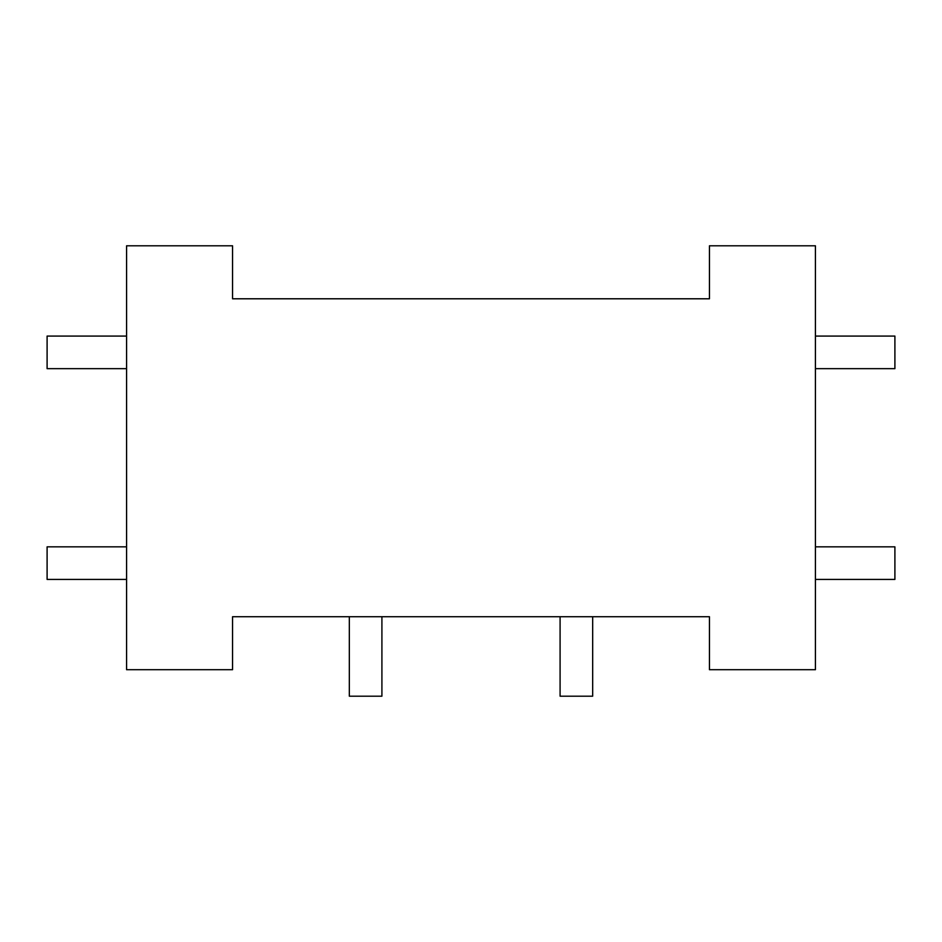 <?xml version="1.0" encoding="UTF-8"?>
<svg xmlns="http://www.w3.org/2000/svg" width="942" height="942" viewBox="0 0 942 942"><rect width="100%" height="100%" fill="white"/><g stroke="black" fill="none" stroke-linecap="round" stroke-linejoin="round"><path stroke-width="1.41" d="M126.581 579.424L47.1 579.424L47.1 546.843L126.581 546.843M126.581 368.663L47.1 368.663L47.1 336.082L126.581 336.082M815.419 336.082L894.9 336.082L894.9 368.663L815.419 368.663M815.419 546.843L894.9 546.843L894.9 579.424L815.419 579.424M381.91 616.716L381.91 696.197L349.329 696.197L349.329 616.716M592.671 616.716L592.671 696.197L560.09 696.197L560.09 616.716M126.581 457.753L126.581 245.803L232.556 245.803L232.556 298.791L709.444 298.791L709.444 245.803L815.419 245.803L815.419 669.703L709.444 669.703L709.444 616.716L232.556 616.716L232.556 669.703L126.581 669.703L126.581 457.753"/></g></svg>

